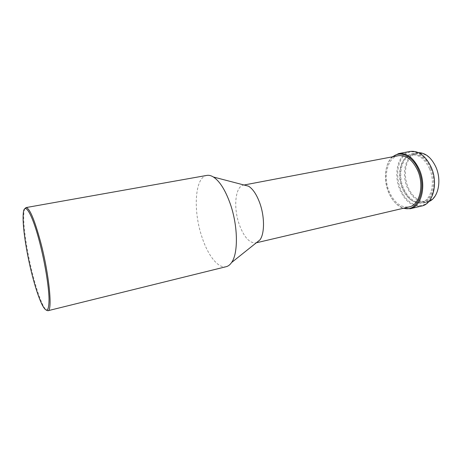<?xml version="1.0" encoding="UTF-8"?>
<svg xmlns="http://www.w3.org/2000/svg" width="462" height="462" viewBox="0 0 462 462"><rect width="100%" height="100%" fill="white"/><g stroke="black" fill="none" stroke-linecap="round" stroke-linejoin="round"><path stroke-width="0.35" stroke-dasharray="2.31 1.73" d="M435.995 167.221C430.757 154.949 419.456 149.803 412.295 155.602C405.053 161.226 403.239 175.762 408.05 187.197C412.757 198.695 423.342 204.88 431.04 199.844C438.819 194.993 441.349 179.412 435.995 167.221M418.457 152.633L416.678 152.824C405.723 154.539 401.004 173.314 407.282 187.52C412.243 198.256 418.855 203.113 427.131 202.079L428.84 201.536M431.358 167.989C426.311 157.571 419.929 152.795 412.214 153.673C401.316 155.376 396.662 174.203 402.933 188.467C407.882 199.255 414.478 204.135 422.707 203.118C432.998 201.345 437.964 182.519 431.358 167.989M430.763 168.422C425.912 158.402 419.779 153.817 412.364 154.66C401.905 156.295 397.43 174.382 403.459 188.092C408.217 198.441 414.541 203.13 422.441 202.154C432.334 200.456 437.104 182.375 430.763 168.422M429.51 168.682C424.659 158.651 418.532 154.054 411.122 154.897C400.687 156.531 396.223 174.63 402.252 188.352C407.005 198.718 413.328 203.413 421.217 202.443C431.092 200.745 435.851 182.646 429.51 168.682M431.3 167.388C425.479 153.702 413.022 148.031 405.214 154.487C397.314 160.753 395.403 176.831 400.681 189.484C405.85 202.217 417.44 209.171 425.906 203.65C434.459 198.337 437.243 180.983 431.3 167.388M410.141 151.426C398.111 153.297 393.023 174.076 399.919 189.807C405.365 201.738 412.635 207.138 421.725 206.012M392.33 156.843C384.892 163.508 383.379 179.706 388.663 192.273C392.174 200.554 397.037 205.896 403.251 208.298M392.943 156.728C384.996 162.751 383.108 179.343 388.507 192.146C392.209 200.814 397.326 206.15 403.857 208.154M398.377 155.694C387.399 157.398 382.831 176.842 389.223 191.615C394.271 202.801 400.941 207.894 409.24 206.895M244.092 185.019L243.595 185.095C235.222 186.278 233.195 207.513 239.224 224.353C243.942 237.139 249.492 243.318 255.867 242.902L256.346 242.764M206.866 175.404C194.849 177.096 192.891 210.337 201.842 236.711C207.767 255.295 218.168 268.82 226.236 266.678M24.781 208.784C24.238 209.956 23.903 211.867 23.764 214.507C23.117 226.392 27.044 252.2 32.635 274.151C36.151 287.936 39.616 298.325 43.041 305.318C44.236 307.675 45.322 309.286 46.292 310.141M416.678 152.824L412.214 153.673M412.364 154.66L411.122 154.897M244.04 185.008L243.595 185.095M23.158 215.304L23.764 214.507M42.163 304.833L43.041 305.318M256.306 242.798L255.867 242.902M422.441 202.154L421.217 202.443M427.131 202.079L422.707 203.118"/><path stroke-width="0.69" d="M428.84 201.536C438.161 198.256 442.036 180.584 435.885 167.059C431.41 157.64 425.6 152.83 418.457 152.633M403.251 208.298L410.256 208.726L421.725 206.012C433.015 204.065 438.49 183.281 431.185 167.227C425.618 155.74 418.601 150.473 410.141 151.426L398.556 153.609L392.33 156.843M410.256 208.726C421.39 206.82 426.692 185.88 419.404 169.641C413.848 158.027 406.901 152.679 398.556 153.609M403.857 208.154C417.475 212.774 427.327 189.299 418.566 169.999C412.913 156.173 400.519 150.26 392.943 156.728M256.306 242.798L409.24 206.895C419.588 205.128 424.497 185.684 417.746 170.605C412.595 159.8 406.138 154.828 398.377 155.694L244.04 185.008M256.346 242.764L259.933 239.899C264.68 233.691 264.732 216.666 259.8 203.095C256.664 194.571 252.91 188.929 248.533 186.18L244.092 185.019M46.292 310.141L47.886 310.735L226.236 266.678C228.251 266.176 230.03 264.795 231.578 262.537C238.352 253.378 238.028 225.953 230.313 203.979C225.416 190.211 219.785 181.225 213.421 177.015C211.094 175.577 208.905 175.04 206.866 175.404L25.993 207.588L24.781 208.784M47.886 310.735C52.737 311.209 49.22 274.532 40.679 242.267C34.494 219.519 29.597 207.958 25.993 207.588M39.749 242.712C31.82 211.729 23.556 199.832 23.158 215.304C22.54 226.998 26.421 252.46 31.93 274.11C35.395 287.705 38.802 297.95 42.163 304.833C46.749 313.473 49.041 311.405 49.03 298.631C48.706 285.741 44.883 262.491 39.749 242.712M248.533 186.18L213.421 177.015M259.933 239.899L231.578 262.537"/></g></svg>

